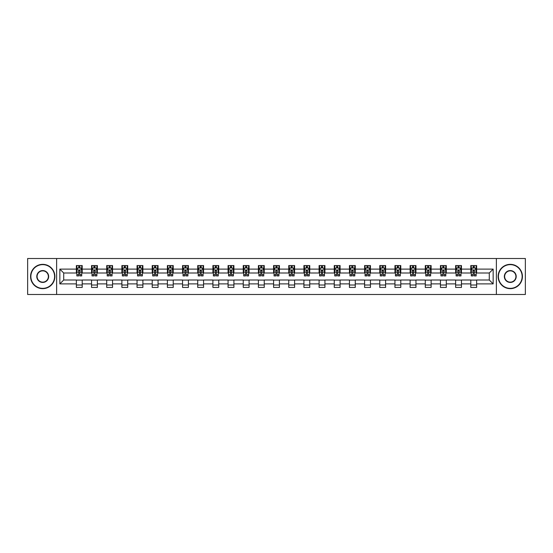 <?xml version="1.0" encoding="UTF-8"?>
<svg xmlns="http://www.w3.org/2000/svg" width="553" height="553" viewBox="0 0 553 553"><rect width="100%" height="100%" fill="white"/><g stroke="black" fill="none" stroke-linecap="round" stroke-linejoin="round"><path stroke-width="0.83" d="M496.373 294.493L525.35 294.493L525.35 258.507L496.373 258.507L496.373 294.493L56.627 294.493L56.627 258.507L27.65 258.507L27.65 294.493L56.627 294.493M496.373 258.507L56.627 258.507M476.631 269.111L476.631 265.558L470.797 265.558L470.797 269.111L461.458 269.111L461.458 265.558L455.624 265.558L455.624 269.111L446.292 269.111L446.292 265.558L440.458 265.558L440.458 269.111L431.119 269.111L431.119 265.558L425.285 265.558L425.285 269.111L415.953 269.111L415.953 265.558L410.112 265.558L410.112 269.111L400.78 269.111L400.78 265.558L394.946 265.558L394.946 269.111L385.607 269.111L385.607 265.558L379.773 265.558L379.773 269.111L370.441 269.111L370.441 265.558L364.607 265.558L364.607 269.111L355.268 269.111L355.268 265.558L349.434 265.558L349.434 269.111L340.095 269.111L340.095 265.558L334.261 265.558L334.261 269.111L324.929 269.111L324.929 265.558L319.095 265.558L319.095 269.111L309.756 269.111L309.756 265.558L303.922 265.558L303.922 269.111L294.59 269.111L294.59 265.558L288.756 265.558L288.756 269.111L279.417 269.111L279.417 265.558L273.583 265.558L273.583 269.111L264.244 269.111L264.244 265.558L258.41 265.558L258.41 269.111L249.078 269.111L249.078 265.558L243.244 265.558L243.244 269.111L233.905 269.111L233.905 265.558L228.071 265.558L228.071 269.111L218.739 269.111L218.739 265.558L212.905 265.558L212.905 269.111L203.566 269.111L203.566 265.558L197.732 265.558L197.732 269.111L188.393 269.111L188.393 265.558L182.559 265.558L182.559 269.111L173.227 269.111L173.227 265.558L167.393 265.558L167.393 269.111L158.054 269.111L158.054 265.558L152.22 265.558L152.22 269.111L142.888 269.111L142.888 265.558L137.047 265.558L137.047 269.111L127.715 269.111L127.715 265.558L121.881 265.558L121.881 269.111L112.542 269.111L112.542 265.558L106.708 265.558L106.708 269.111L97.376 269.111L97.376 265.558L91.542 265.558L91.542 269.111L82.203 269.111L82.203 265.558L76.369 265.558L76.369 269.111L59.842 269.111L59.842 283.889L63.726 279.998L76.369 279.998L76.369 287.442L82.203 287.442L82.203 279.998L91.542 279.998L91.542 287.442L97.376 287.442L97.376 279.998L106.708 279.998L106.708 287.442L112.542 287.442L112.542 279.998L121.881 279.998L121.881 287.442L127.715 287.442L127.715 279.998L137.047 279.998L137.047 287.442L142.888 287.442L142.888 279.998L152.22 279.998L152.22 287.442L158.054 287.442L158.054 279.998L167.393 279.998L167.393 287.442L173.227 287.442L173.227 279.998L182.559 279.998L182.559 287.442L188.393 287.442L188.393 279.998L197.732 279.998L197.732 287.442L203.566 287.442L203.566 279.998L212.905 279.998L212.905 287.442L218.739 287.442L218.739 279.998L228.071 279.998L228.071 287.442L233.905 287.442L233.905 279.998L243.244 279.998L243.244 287.442L249.078 287.442L249.078 279.998L258.41 279.998L258.41 287.442L264.244 287.442L264.244 279.998L273.583 279.998L273.583 287.442L279.417 287.442L279.417 279.998L288.756 279.998L288.756 287.442L294.59 287.442L294.59 279.998L303.922 279.998L303.922 287.442L309.756 287.442L309.756 279.998L319.095 279.998L319.095 287.442L324.929 287.442L324.929 279.998L334.261 279.998L334.261 287.442L340.095 287.442L340.095 279.998L349.434 279.998L349.434 287.442L355.268 287.442L355.268 279.998L364.607 279.998L364.607 287.442L370.441 287.442L370.441 279.998L379.773 279.998L379.773 287.442L385.607 287.442L385.607 279.998L394.946 279.998L394.946 287.442L400.78 287.442L400.78 279.998L410.112 279.998L410.112 287.442L415.953 287.442L415.953 279.998L425.285 279.998L425.285 287.442L431.119 287.442L431.119 279.998L440.458 279.998L440.458 287.442L446.292 287.442L446.292 279.998L455.624 279.998L455.624 287.442L461.458 287.442L461.458 279.998L470.797 279.998L470.797 287.442L476.631 287.442L476.631 279.998L489.274 279.998L489.274 273.002L476.631 273.002L476.631 269.111L493.158 269.111L493.158 283.889L476.631 283.889M470.797 283.889L461.458 283.889M455.624 283.889L446.292 283.889M440.458 283.889L431.119 283.889M425.285 283.889L415.953 283.889M410.112 283.889L400.78 283.889M394.946 283.889L385.607 283.889M379.773 283.889L370.441 283.889M364.607 283.889L355.268 283.889M349.434 283.889L340.095 283.889M334.261 283.889L324.929 283.889M319.095 283.889L309.756 283.889M303.922 283.889L294.59 283.889M288.756 283.889L279.417 283.889M273.583 283.889L264.244 283.889M258.41 283.889L249.078 283.889M243.244 283.889L233.905 283.889M228.071 283.889L218.739 283.889M212.905 283.889L203.566 283.889M197.732 283.889L188.393 283.889M182.559 283.889L173.227 283.889M167.393 283.889L158.054 283.889M152.22 283.889L142.888 283.889M137.047 283.889L127.715 283.889M121.881 283.889L112.542 283.889M106.708 283.889L97.376 283.889M91.542 283.889L82.203 283.889M76.369 283.889L59.842 283.889M470.797 269.111L470.797 273.002L461.458 273.002L461.458 269.111M455.624 269.111L455.624 273.002L446.292 273.002L446.292 269.111M440.458 269.111L440.458 273.002L431.119 273.002L431.119 269.111M425.285 269.111L425.285 273.002L415.953 273.002L415.953 269.111M410.112 269.111L410.112 273.002L400.78 273.002L400.78 269.111M394.946 269.111L394.946 273.002L385.607 273.002L385.607 269.111M379.773 269.111L379.773 273.002L370.441 273.002L370.441 269.111M364.607 269.111L364.607 273.002L355.268 273.002L355.268 269.111M349.434 269.111L349.434 273.002L340.095 273.002L340.095 269.111M334.261 269.111L334.261 273.002L324.929 273.002L324.929 269.111M319.095 269.111L319.095 273.002L309.756 273.002L309.756 269.111M303.922 269.111L303.922 273.002L294.59 273.002L294.59 269.111M288.756 269.111L288.756 273.002L279.417 273.002L279.417 269.111M273.583 269.111L273.583 273.002L264.244 273.002L264.244 269.111M258.41 269.111L258.41 273.002L249.078 273.002L249.078 269.111M243.244 269.111L243.244 273.002L233.905 273.002L233.905 269.111M228.071 269.111L228.071 273.002L218.739 273.002L218.739 269.111M212.905 269.111L212.905 273.002L203.566 273.002L203.566 269.111M197.732 269.111L197.732 273.002L188.393 273.002L188.393 269.111M182.559 269.111L182.559 273.002L173.227 273.002L173.227 269.111M167.393 269.111L167.393 273.002L158.054 273.002L158.054 269.111M152.22 269.111L152.22 273.002L142.888 273.002L142.888 269.111M137.047 269.111L137.047 273.002L127.715 273.002L127.715 269.111M121.881 269.111L121.881 273.002L112.542 273.002L112.542 269.111M106.708 269.111L106.708 273.002L97.376 273.002L97.376 269.111M91.542 269.111L91.542 273.002L82.203 273.002L82.203 269.111M76.369 269.111L76.369 273.002L63.726 273.002L59.842 269.111M63.726 273.002L63.726 279.998M493.158 283.889L489.274 279.998M489.274 273.002L493.158 269.111M76.369 267.991L76.853 267.991M78.706 267.991L79.874 267.991M81.72 267.991L82.203 267.991M76.369 272.899L76.853 272.899M78.706 272.899L79.874 272.899M81.72 272.899L82.203 272.899M76.369 280.101L82.203 280.101M76.369 285.009L82.203 285.009M91.542 280.101L97.376 280.101M91.542 285.009L97.376 285.009M91.542 267.991L92.026 267.991M93.872 267.991L95.04 267.991M96.886 267.991L97.376 267.991M91.542 272.899L92.026 272.899M93.872 272.899L95.04 272.899M96.886 272.899L97.376 272.899M106.708 280.101L112.542 280.101M106.708 285.009L112.542 285.009M106.708 267.991L107.199 267.991M109.045 267.991L110.213 267.991M112.059 267.991L112.542 267.991M106.708 272.899L107.199 272.899M109.045 272.899L110.213 272.899M112.059 272.899L112.542 272.899M121.881 280.101L127.715 280.101M121.881 285.009L127.715 285.009M121.881 267.991L122.365 267.991M124.218 267.991L125.379 267.991M127.231 267.991L127.715 267.991M121.881 272.899L122.365 272.899M124.218 272.899L125.379 272.899M127.231 272.899L127.715 272.899M137.047 280.101L142.888 280.101M137.047 285.009L142.888 285.009M137.047 267.991L137.538 267.991M139.384 267.991L140.552 267.991M142.398 267.991L142.888 267.991M137.047 272.899L137.538 272.899M139.384 272.899L140.552 272.899M142.398 272.899L142.888 272.899M152.22 280.101L158.054 280.101M152.22 285.009L158.054 285.009M152.22 267.991L152.704 267.991M154.557 267.991L155.725 267.991M157.57 267.991L158.054 267.991M152.22 272.899L152.704 272.899M154.557 272.899L155.725 272.899M157.57 272.899L158.054 272.899M167.393 280.101L173.227 280.101M167.393 285.009L173.227 285.009M167.393 267.991L167.877 267.991M169.723 267.991L170.891 267.991M172.736 267.991L173.227 267.991M167.393 272.899L167.877 272.899M169.723 272.899L170.891 272.899M172.736 272.899L173.227 272.899M182.559 280.101L188.393 280.101M182.559 285.009L188.393 285.009M182.559 267.991L183.05 267.991M184.896 267.991L186.064 267.991M187.909 267.991L188.393 267.991M182.559 272.899L183.05 272.899M184.896 272.899L186.064 272.899M187.909 272.899L188.393 272.899M197.732 280.101L203.566 280.101M197.732 285.009L203.566 285.009M197.732 267.991L198.216 267.991M200.068 267.991L201.23 267.991M203.082 267.991L203.566 267.991M197.732 272.899L198.216 272.899M200.068 272.899L201.23 272.899M203.082 272.899L203.566 272.899M212.905 280.101L218.739 280.101M212.905 285.009L218.739 285.009M212.905 267.991L213.389 267.991M215.235 267.991L216.403 267.991M218.248 267.991L218.739 267.991M212.905 272.899L213.389 272.899M215.235 272.899L216.403 272.899M218.248 272.899L218.739 272.899M228.071 280.101L233.905 280.101M228.071 285.009L233.905 285.009M228.071 267.991L228.555 267.991M230.407 267.991L231.576 267.991M233.421 267.991L233.905 267.991M228.071 272.899L228.555 272.899M230.407 272.899L231.576 272.899M233.421 272.899L233.905 272.899M243.244 280.101L249.078 280.101M243.244 285.009L249.078 285.009M243.244 267.991L243.728 267.991M245.573 267.991L246.742 267.991M248.587 267.991L249.078 267.991M243.244 272.899L243.728 272.899M245.573 272.899L246.742 272.899M248.587 272.899L249.078 272.899M258.41 280.101L264.244 280.101M258.41 285.009L264.244 285.009M258.41 267.991L258.901 267.991M260.746 267.991L261.915 267.991M263.76 267.991L264.244 267.991M258.41 272.899L258.901 272.899M260.746 272.899L261.915 272.899M263.76 272.899L264.244 272.899M273.583 280.101L279.417 280.101M273.583 285.009L279.417 285.009M273.583 267.991L274.067 267.991M275.919 267.991L277.081 267.991M278.933 267.991L279.417 267.991M273.583 272.899L274.067 272.899M275.919 272.899L277.081 272.899M278.933 272.899L279.417 272.899M288.756 280.101L294.59 280.101M288.756 285.009L294.59 285.009M288.756 267.991L289.24 267.991M291.085 267.991L292.254 267.991M294.099 267.991L294.59 267.991M288.756 272.899L289.24 272.899M291.085 272.899L292.254 272.899M294.099 272.899L294.59 272.899M303.922 280.101L309.756 280.101M303.922 285.009L309.756 285.009M303.922 267.991L304.413 267.991M306.258 267.991L307.427 267.991M309.272 267.991L309.756 267.991M303.922 272.899L304.413 272.899M306.258 272.899L307.427 272.899M309.272 272.899L309.756 272.899M319.095 280.101L324.929 280.101M319.095 285.009L324.929 285.009M319.095 267.991L319.579 267.991M321.424 267.991L322.593 267.991M324.445 267.991L324.929 267.991M319.095 272.899L319.579 272.899M321.424 272.899L322.593 272.899M324.445 272.899L324.929 272.899M334.261 280.101L340.095 280.101M334.261 285.009L340.095 285.009M334.261 267.991L334.752 267.991M336.597 267.991L337.765 267.991M339.611 267.991L340.095 267.991M334.261 272.899L334.752 272.899M336.597 272.899L337.765 272.899M339.611 272.899L340.095 272.899M349.434 280.101L355.268 280.101M349.434 285.009L355.268 285.009M349.434 267.991L349.918 267.991M351.77 267.991L352.932 267.991M354.784 267.991L355.268 267.991M349.434 272.899L349.918 272.899M351.77 272.899L352.932 272.899M354.784 272.899L355.268 272.899M364.607 280.101L370.441 280.101M364.607 285.009L370.441 285.009M364.607 267.991L365.091 267.991M366.936 267.991L368.104 267.991M369.95 267.991L370.441 267.991M364.607 272.899L365.091 272.899M366.936 272.899L368.104 272.899M369.95 272.899L370.441 272.899M379.773 280.101L385.607 280.101M379.773 285.009L385.607 285.009M379.773 267.991L380.264 267.991M382.109 267.991L383.277 267.991M385.123 267.991L385.607 267.991M379.773 272.899L380.264 272.899M382.109 272.899L383.277 272.899M385.123 272.899L385.607 272.899M394.946 280.101L400.78 280.101M394.946 285.009L400.78 285.009M394.946 267.991L395.43 267.991M397.275 267.991L398.443 267.991M400.296 267.991L400.78 267.991M394.946 272.899L395.43 272.899M397.275 272.899L398.443 272.899M400.296 272.899L400.78 272.899M410.112 280.101L415.953 280.101M410.112 285.009L415.953 285.009M410.112 267.991L410.603 267.991M412.448 267.991L413.616 267.991M415.462 267.991L415.953 267.991M410.112 272.899L410.603 272.899M412.448 272.899L413.616 272.899M415.462 272.899L415.953 272.899M425.285 280.101L431.119 280.101M425.285 285.009L431.119 285.009M425.285 267.991L425.769 267.991M427.621 267.991L428.782 267.991M430.635 267.991L431.119 267.991M425.285 272.899L425.769 272.899M427.621 272.899L428.782 272.899M430.635 272.899L431.119 272.899M440.458 280.101L446.292 280.101M440.458 285.009L446.292 285.009M440.458 267.991L440.941 267.991M442.787 267.991L443.955 267.991M445.801 267.991L446.292 267.991M440.458 272.899L440.941 272.899M442.787 272.899L443.955 272.899M445.801 272.899L446.292 272.899M455.624 280.101L461.458 280.101M455.624 285.009L461.458 285.009M455.624 267.991L456.114 267.991M457.96 267.991L459.128 267.991M460.974 267.991L461.458 267.991M455.624 272.899L456.114 272.899M457.96 272.899L459.128 272.899M460.974 272.899L461.458 272.899M470.797 280.101L476.631 280.101M470.797 285.009L476.631 285.009M470.797 267.991L471.28 267.991M473.126 267.991L474.294 267.991M476.147 267.991L476.631 267.991M470.797 272.899L471.28 272.899M473.126 272.899L474.294 272.899M476.147 272.899L476.631 272.899M79.874 266.822L78.706 266.822M81.72 274.696L79.874 274.696L79.874 275.919L81.72 275.919L81.72 269.982L80.745 268.039L77.828 268.039L76.853 269.982L76.853 275.919L78.706 275.919L78.706 274.696L76.853 274.696M76.853 269.982L76.853 265.558M81.72 269.982L81.72 265.558M78.706 268.039L78.706 265.558M79.874 265.558L79.874 268.039M79.874 274.696L79.874 270.714L78.706 270.714L78.706 274.696M42.726 264.638A11.862 11.862 0 0 0 30.857 276.5A11.862 11.862 0 0 0 42.726 288.362A11.862 11.862 0 0 0 54.588 276.5A11.862 11.862 0 0 0 42.726 264.638M42.726 288.652A12.152 12.152 0 0 1 30.567 276.5A12.152 12.152 0 0 1 42.726 264.348A12.152 12.152 0 0 1 54.878 276.5A12.152 12.152 0 0 1 42.726 288.652M42.726 270.569A5.931 5.931 0 0 1 48.657 276.5A5.931 5.931 0 0 1 42.726 282.431A5.931 5.931 0 0 1 36.788 276.5A5.931 5.931 0 0 1 42.726 270.569M42.726 282.141A5.641 5.641 0 0 0 48.36 276.5A5.641 5.641 0 0 0 42.726 270.859A5.641 5.641 0 0 0 37.086 276.5A5.641 5.641 0 0 0 42.726 282.141M510.274 264.638A11.862 11.862 0 0 0 498.412 276.5A11.862 11.862 0 0 0 510.274 288.362A11.862 11.862 0 0 0 522.143 276.5A11.862 11.862 0 0 0 510.274 264.638M510.274 288.652A12.152 12.152 0 0 1 498.122 276.5A12.152 12.152 0 0 1 510.274 264.348A12.152 12.152 0 0 1 522.433 276.5A12.152 12.152 0 0 1 510.274 288.652M510.274 270.569A5.931 5.931 0 0 1 516.212 276.5A5.931 5.931 0 0 1 510.274 282.431A5.931 5.931 0 0 1 504.343 276.5A5.931 5.931 0 0 1 510.274 270.569M510.274 282.141A5.641 5.641 0 0 0 515.914 276.5A5.641 5.641 0 0 0 510.274 270.859A5.641 5.641 0 0 0 504.64 276.5A5.641 5.641 0 0 0 510.274 282.141M95.04 266.822L93.872 266.822M96.886 274.696L95.04 274.696L95.04 275.919L96.886 275.919L96.886 269.982L95.918 268.039L93.001 268.039L92.026 269.982L92.026 275.919L93.872 275.919L93.872 274.696L92.026 274.696M92.026 269.982L92.026 265.558M96.886 269.982L96.886 265.558M93.872 268.039L93.872 265.558M95.04 265.558L95.04 268.039M95.04 274.696L95.04 270.714L93.872 270.714L93.872 274.696M110.213 266.822L109.045 266.822M112.059 274.696L110.213 274.696L110.213 275.919L112.059 275.919L112.059 269.982L111.084 268.039L108.167 268.039L107.199 269.982L107.199 275.919L109.045 275.919L109.045 274.696L107.199 274.696M107.199 269.982L107.199 265.558M112.059 269.982L112.059 265.558M109.045 268.039L109.045 265.558M110.213 265.558L110.213 268.039M110.213 274.696L110.213 270.714L109.045 270.714L109.045 274.696M125.379 266.822L124.218 266.822M127.231 274.696L125.379 274.696L125.379 275.919L127.231 275.919L127.231 269.982L126.257 268.039L123.34 268.039L122.365 269.982L122.365 275.919L124.218 275.919L124.218 274.696L122.365 274.696M122.365 269.982L122.365 265.558M127.231 269.982L127.231 265.558M124.218 268.039L124.218 265.558M125.379 265.558L125.379 268.039M125.379 274.696L125.379 270.714L124.218 270.714L124.218 274.696M140.552 266.822L139.384 266.822M142.398 274.696L140.552 274.696L140.552 275.919L142.398 275.919L142.398 269.982L141.43 268.039L138.513 268.039L137.538 269.982L137.538 275.919L139.384 275.919L139.384 274.696L137.538 274.696M137.538 269.982L137.538 265.558M142.398 269.982L142.398 265.558M139.384 268.039L139.384 265.558M140.552 265.558L140.552 268.039M140.552 274.696L140.552 270.714L139.384 270.714L139.384 274.696M155.725 266.822L154.557 266.822M157.57 274.696L155.725 274.696L155.725 275.919L157.57 275.919L157.57 269.982L156.596 268.039L153.679 268.039L152.704 269.982L152.704 275.919L154.557 275.919L154.557 274.696L152.704 274.696M152.704 269.982L152.704 265.558M157.57 269.982L157.57 265.558M154.557 268.039L154.557 265.558M155.725 265.558L155.725 268.039M155.725 274.696L155.725 270.714L154.557 270.714L154.557 274.696M170.891 266.822L169.723 266.822M172.736 274.696L170.891 274.696L170.891 275.919L172.736 275.919L172.736 269.982L171.769 268.039L168.852 268.039L167.877 269.982L167.877 275.919L169.723 275.919L169.723 274.696L167.877 274.696M167.877 269.982L167.877 265.558M172.736 269.982L172.736 265.558M169.723 268.039L169.723 265.558M170.891 265.558L170.891 268.039M170.891 274.696L170.891 270.714L169.723 270.714L169.723 274.696M186.064 266.822L184.896 266.822M187.909 274.696L186.064 274.696L186.064 275.919L187.909 275.919L187.909 269.982L186.935 268.039L184.018 268.039L183.05 269.982L183.05 275.919L184.896 275.919L184.896 274.696L183.05 274.696M183.05 269.982L183.05 265.558M187.909 269.982L187.909 265.558M184.896 268.039L184.896 265.558M186.064 265.558L186.064 268.039M186.064 274.696L186.064 270.714L184.896 270.714L184.896 274.696M201.23 266.822L200.068 266.822M203.082 274.696L201.23 274.696L201.23 275.919L203.082 275.919L203.082 269.982L202.108 268.039L199.191 268.039L198.216 269.982L198.216 275.919L200.068 275.919L200.068 274.696L198.216 274.696M198.216 269.982L198.216 265.558M203.082 269.982L203.082 265.558M200.068 268.039L200.068 265.558M201.23 265.558L201.23 268.039M201.23 274.696L201.23 270.714L200.068 270.714L200.068 274.696M216.403 266.822L215.235 266.822M218.248 274.696L216.403 274.696L216.403 275.919L218.248 275.919L218.248 269.982L217.281 268.039L214.364 268.039L213.389 269.982L213.389 275.919L215.235 275.919L215.235 274.696L213.389 274.696M213.389 269.982L213.389 265.558M218.248 269.982L218.248 265.558M215.235 268.039L215.235 265.558M216.403 265.558L216.403 268.039M216.403 274.696L216.403 270.714L215.235 270.714L215.235 274.696M231.576 266.822L230.407 266.822M233.421 274.696L231.576 274.696L231.576 275.919L233.421 275.919L233.421 269.982L232.447 268.039L229.53 268.039L228.555 269.982L228.555 275.919L230.407 275.919L230.407 274.696L228.555 274.696M228.555 269.982L228.555 265.558M233.421 269.982L233.421 265.558M230.407 268.039L230.407 265.558M231.576 265.558L231.576 268.039M231.576 274.696L231.576 270.714L230.407 270.714L230.407 274.696M246.742 266.822L245.573 266.822M248.587 274.696L246.742 274.696L246.742 275.919L248.587 275.919L248.587 269.982L247.62 268.039L244.703 268.039L243.728 269.982L243.728 275.919L245.573 275.919L245.573 274.696L243.728 274.696M243.728 269.982L243.728 265.558M248.587 269.982L248.587 265.558M245.573 268.039L245.573 265.558M246.742 265.558L246.742 268.039M246.742 274.696L246.742 270.714L245.573 270.714L245.573 274.696M261.915 266.822L260.746 266.822M263.76 274.696L261.915 274.696L261.915 275.919L263.76 275.919L263.76 269.982L262.786 268.039L259.869 268.039L258.901 269.982L258.901 275.919L260.746 275.919L260.746 274.696L258.901 274.696M258.901 269.982L258.901 265.558M263.76 269.982L263.76 265.558M260.746 268.039L260.746 265.558M261.915 265.558L261.915 268.039M261.915 274.696L261.915 270.714L260.746 270.714L260.746 274.696M277.081 266.822L275.919 266.822M278.933 274.696L277.081 274.696L277.081 275.919L278.933 275.919L278.933 269.982L277.959 268.039L275.041 268.039L274.067 269.982L274.067 275.919L275.919 275.919L275.919 274.696L274.067 274.696M274.067 269.982L274.067 265.558M278.933 269.982L278.933 265.558M275.919 268.039L275.919 265.558M277.081 265.558L277.081 268.039M277.081 274.696L277.081 270.714L275.919 270.714L275.919 274.696M292.254 266.822L291.085 266.822M294.099 274.696L292.254 274.696L292.254 275.919L294.099 275.919L294.099 269.982L293.131 268.039L290.214 268.039L289.24 269.982L289.24 275.919L291.085 275.919L291.085 274.696L289.24 274.696M289.24 269.982L289.24 265.558M294.099 269.982L294.099 265.558M291.085 268.039L291.085 265.558M292.254 265.558L292.254 268.039M292.254 274.696L292.254 270.714L291.085 270.714L291.085 274.696M307.427 266.822L306.258 266.822M309.272 274.696L307.427 274.696L307.427 275.919L309.272 275.919L309.272 269.982L308.298 268.039L305.38 268.039L304.413 269.982L304.413 275.919L306.258 275.919L306.258 274.696L304.413 274.696M304.413 269.982L304.413 265.558M309.272 269.982L309.272 265.558M306.258 268.039L306.258 265.558M307.427 265.558L307.427 268.039M307.427 274.696L307.427 270.714L306.258 270.714L306.258 274.696M322.593 266.822L321.424 266.822M324.445 274.696L322.593 274.696L322.593 275.919L324.445 275.919L324.445 269.982L323.47 268.039L320.553 268.039L319.579 269.982L319.579 275.919L321.424 275.919L321.424 274.696L319.579 274.696M319.579 269.982L319.579 265.558M324.445 269.982L324.445 265.558M321.424 268.039L321.424 265.558M322.593 265.558L322.593 268.039M322.593 274.696L322.593 270.714L321.424 270.714L321.424 274.696M337.765 266.822L336.597 266.822M339.611 274.696L337.765 274.696L337.765 275.919L339.611 275.919L339.611 269.982L338.636 268.039L335.719 268.039L334.752 269.982L334.752 275.919L336.597 275.919L336.597 274.696L334.752 274.696M334.752 269.982L334.752 265.558M339.611 269.982L339.611 265.558M336.597 268.039L336.597 265.558M337.765 265.558L337.765 268.039M337.765 274.696L337.765 270.714L336.597 270.714L336.597 274.696M352.932 266.822L351.77 266.822M354.784 274.696L352.932 274.696L352.932 275.919L354.784 275.919L354.784 269.982L353.809 268.039L350.892 268.039L349.918 269.982L349.918 275.919L351.77 275.919L351.77 274.696L349.918 274.696M349.918 269.982L349.918 265.558M354.784 269.982L354.784 265.558M351.77 268.039L351.77 265.558M352.932 265.558L352.932 268.039M352.932 274.696L352.932 270.714L351.77 270.714L351.77 274.696M368.104 266.822L366.936 266.822M369.95 274.696L368.104 274.696L368.104 275.919L369.95 275.919L369.95 269.982L368.982 268.039L366.065 268.039L365.091 269.982L365.091 275.919L366.936 275.919L366.936 274.696L365.091 274.696M365.091 269.982L365.091 265.558M369.95 269.982L369.95 265.558M366.936 268.039L366.936 265.558M368.104 265.558L368.104 268.039M368.104 274.696L368.104 270.714L366.936 270.714L366.936 274.696M383.277 266.822L382.109 266.822M385.123 274.696L383.277 274.696L383.277 275.919L385.123 275.919L385.123 269.982L384.148 268.039L381.231 268.039L380.264 269.982L380.264 275.919L382.109 275.919L382.109 274.696L380.264 274.696M380.264 269.982L380.264 265.558M385.123 269.982L385.123 265.558M382.109 268.039L382.109 265.558M383.277 265.558L383.277 268.039M383.277 274.696L383.277 270.714L382.109 270.714L382.109 274.696M398.443 266.822L397.275 266.822M400.296 274.696L398.443 274.696L398.443 275.919L400.296 275.919L400.296 269.982L399.321 268.039L396.404 268.039L395.43 269.982L395.43 275.919L397.275 275.919L397.275 274.696L395.43 274.696M395.43 269.982L395.43 265.558M400.296 269.982L400.296 265.558M397.275 268.039L397.275 265.558M398.443 265.558L398.443 268.039M398.443 274.696L398.443 270.714L397.275 270.714L397.275 274.696M413.616 266.822L412.448 266.822M415.462 274.696L413.616 274.696L413.616 275.919L415.462 275.919L415.462 269.982L414.487 268.039L411.57 268.039L410.603 269.982L410.603 275.919L412.448 275.919L412.448 274.696L410.603 274.696M410.603 269.982L410.603 265.558M415.462 269.982L415.462 265.558M412.448 268.039L412.448 265.558M413.616 265.558L413.616 268.039M413.616 274.696L413.616 270.714L412.448 270.714L412.448 274.696M428.782 266.822L427.621 266.822M430.635 274.696L428.782 274.696L428.782 275.919L430.635 275.919L430.635 269.982L429.66 268.039L426.743 268.039L425.769 269.982L425.769 275.919L427.621 275.919L427.621 274.696L425.769 274.696M425.769 269.982L425.769 265.558M430.635 269.982L430.635 265.558M427.621 268.039L427.621 265.558M428.782 265.558L428.782 268.039M428.782 274.696L428.782 270.714L427.621 270.714L427.621 274.696M443.955 266.822L442.787 266.822M445.801 274.696L443.955 274.696L443.955 275.919L445.801 275.919L445.801 269.982L444.833 268.039L441.916 268.039L440.941 269.982L440.941 275.919L442.787 275.919L442.787 274.696L440.941 274.696M440.941 269.982L440.941 265.558M445.801 269.982L445.801 265.558M442.787 268.039L442.787 265.558M443.955 265.558L443.955 268.039M443.955 274.696L443.955 270.714L442.787 270.714L442.787 274.696M459.128 266.822L457.96 266.822M460.974 274.696L459.128 274.696L459.128 275.919L460.974 275.919L460.974 269.982L459.999 268.039L457.082 268.039L456.114 269.982L456.114 275.919L457.96 275.919L457.96 274.696L456.114 274.696M456.114 269.982L456.114 265.558M460.974 269.982L460.974 265.558M457.96 268.039L457.96 265.558M459.128 265.558L459.128 268.039M459.128 274.696L459.128 270.714L457.96 270.714L457.96 274.696M474.294 266.822L473.126 266.822M476.147 274.696L474.294 274.696L474.294 275.919L476.147 275.919L476.147 269.982L475.172 268.039L472.255 268.039L471.28 269.982L471.28 275.919L473.126 275.919L473.126 274.696L471.28 274.696M471.28 269.982L471.28 265.558M476.147 269.982L476.147 265.558M473.126 268.039L473.126 265.558M474.294 265.558L474.294 268.039M474.294 274.696L474.294 270.714L473.126 270.714L473.126 274.696M81.692 269.933L76.881 269.933M76.853 268.157L77.773 268.157M80.807 268.157L81.72 268.157M78.706 272.09L76.853 272.09M81.72 272.09L79.874 272.09M79.874 267.445L78.706 267.445M96.865 269.933L92.054 269.933M92.026 268.157L92.939 268.157M95.973 268.157L96.886 268.157M93.872 272.09L92.026 272.09M96.886 272.09L95.04 272.09M95.04 267.445L93.872 267.445M112.038 269.933L107.22 269.933M107.199 268.157L108.112 268.157M111.146 268.157L112.059 268.157M109.045 272.09L107.199 272.09M112.059 272.09L110.213 272.09M110.213 267.445L109.045 267.445M127.204 269.933L122.393 269.933M122.365 268.157L123.278 268.157M126.312 268.157L127.231 268.157M124.218 272.09L122.365 272.09M127.231 272.09L125.379 272.09M125.379 267.445L124.218 267.445M142.377 269.933L137.559 269.933M137.538 268.157L138.45 268.157M141.485 268.157L142.398 268.157M139.384 272.09L137.538 272.09M142.398 272.09L140.552 272.09M140.552 267.445L139.384 267.445M157.543 269.933L152.732 269.933M152.704 268.157L153.623 268.157M156.658 268.157L157.57 268.157M154.557 272.09L152.704 272.09M157.57 272.09L155.725 272.09M155.725 267.445L154.557 267.445M172.716 269.933L167.905 269.933M167.877 268.157L168.789 268.157M171.824 268.157L172.736 268.157M169.723 272.09L167.877 272.09M172.736 272.09L170.891 272.09M170.891 267.445L169.723 267.445M187.889 269.933L183.071 269.933M183.05 268.157L183.962 268.157M186.997 268.157L187.909 268.157M184.896 272.09L183.05 272.09M187.909 272.09L186.064 272.09M186.064 267.445L184.896 267.445M203.055 269.933L198.244 269.933M198.216 268.157L199.135 268.157M202.163 268.157L203.082 268.157M200.068 272.09L198.216 272.09M203.082 272.09L201.23 272.09M201.23 267.445L200.068 267.445M218.228 269.933L213.41 269.933M213.389 268.157L214.301 268.157M217.336 268.157L218.248 268.157M215.235 272.09L213.389 272.09M218.248 272.09L216.403 272.09M216.403 267.445L215.235 267.445M233.394 269.933L228.583 269.933M228.555 268.157L229.474 268.157M232.509 268.157L233.421 268.157M230.407 272.09L228.555 272.09M233.421 272.09L231.576 272.09M231.576 267.445L230.407 267.445M248.567 269.933L243.755 269.933M243.728 268.157L244.64 268.157M247.675 268.157L248.587 268.157M245.573 272.09L243.728 272.09M248.587 272.09L246.742 272.09M246.742 267.445L245.573 267.445M263.74 269.933L258.922 269.933M258.901 268.157L259.813 268.157M262.848 268.157L263.76 268.157M260.746 272.09L258.901 272.09M263.76 272.09L261.915 272.09M261.915 267.445L260.746 267.445M278.906 269.933L274.094 269.933M274.067 268.157L274.986 268.157M278.014 268.157L278.933 268.157M275.919 272.09L274.067 272.09M278.933 272.09L277.081 272.09M277.081 267.445L275.919 267.445M294.078 269.933L289.26 269.933M289.24 268.157L290.152 268.157M293.187 268.157L294.099 268.157M291.085 272.09L289.24 272.09M294.099 272.09L292.254 272.09M292.254 267.445L291.085 267.445M309.245 269.933L304.433 269.933M304.413 268.157L305.325 268.157M308.36 268.157L309.272 268.157M306.258 272.09L304.413 272.09M309.272 272.09L307.427 272.09M307.427 267.445L306.258 267.445M324.417 269.933L319.606 269.933M319.579 268.157L320.491 268.157M323.526 268.157L324.445 268.157M321.424 272.09L319.579 272.09M324.445 272.09L322.593 272.09M322.593 267.445L321.424 267.445M339.59 269.933L334.772 269.933M334.752 268.157L335.664 268.157M338.699 268.157L339.611 268.157M336.597 272.09L334.752 272.09M339.611 272.09L337.765 272.09M337.765 267.445L336.597 267.445M354.756 269.933L349.945 269.933M349.918 268.157L350.837 268.157M353.865 268.157L354.784 268.157M351.77 272.09L349.918 272.09M354.784 272.09L352.932 272.09M352.932 267.445L351.77 267.445M369.929 269.933L365.111 269.933M365.091 268.157L366.003 268.157M369.038 268.157L369.95 268.157M366.936 272.09L365.091 272.09M369.95 272.09L368.104 272.09M368.104 267.445L366.936 267.445M385.095 269.933L380.284 269.933M380.264 268.157L381.176 268.157M384.211 268.157L385.123 268.157M382.109 272.09L380.264 272.09M385.123 272.09L383.277 272.09M383.277 267.445L382.109 267.445M400.268 269.933L395.457 269.933M395.43 268.157L396.342 268.157M399.377 268.157L400.296 268.157M397.275 272.09L395.43 272.09M400.296 272.09L398.443 272.09M398.443 267.445L397.275 267.445M415.441 269.933L410.623 269.933M410.603 268.157L411.515 268.157M414.55 268.157L415.462 268.157M412.448 272.09L410.603 272.09M415.462 272.09L413.616 272.09M413.616 267.445L412.448 267.445M430.607 269.933L425.796 269.933M425.769 268.157L426.688 268.157M429.722 268.157L430.635 268.157M427.621 272.09L425.769 272.09M430.635 272.09L428.782 272.09M428.782 267.445L427.621 267.445M445.78 269.933L440.962 269.933M440.941 268.157L441.854 268.157M444.889 268.157L445.801 268.157M442.787 272.09L440.941 272.09M445.801 272.09L443.955 272.09M443.955 267.445L442.787 267.445M460.946 269.933L456.135 269.933M456.114 268.157L457.027 268.157M460.061 268.157L460.974 268.157M457.96 272.09L456.114 272.09M460.974 272.09L459.128 272.09M459.128 267.445L457.96 267.445M476.119 269.933L471.308 269.933M471.28 268.157L472.193 268.157M475.227 268.157L476.147 268.157M473.126 272.09L471.28 272.09M476.147 272.09L474.294 272.09M474.294 267.445L473.126 267.445"/></g></svg>

